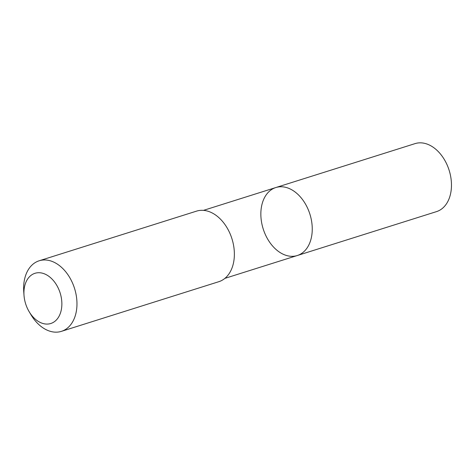 <?xml version="1.0" encoding="UTF-8"?>
<svg xmlns="http://www.w3.org/2000/svg" width="475" height="475" viewBox="0 0 475 475"><rect width="100%" height="100%" fill="white"/><g stroke="black" fill="none" stroke-linecap="round" stroke-linejoin="round"><path stroke-width="0.71" d="M309.237 244.12A35.649 24.492 72.5 0 1 297.273 255.532A35.649 24.492 72.5 0 1 263.192 228.908A35.649 24.492 72.5 0 1 275.827 187.542A35.649 24.492 72.5 0 1 305.253 203.686A35.649 24.492 72.5 0 1 309.237 244.12A35.649 24.492 72.5 0 1 297.273 255.532L436.495 211.624A35.649 24.492 -107.5 0 0 448.459 200.201A35.649 24.492 -107.5 0 0 444.475 159.772A35.649 24.492 -107.5 0 0 415.049 143.622L275.827 187.542A35.649 24.492 72.5 0 1 305.253 203.686A35.649 24.492 72.5 0 1 309.237 244.12M29.159 311.701L30.988 314.771A36.997 25.418 -107.5 0 0 61.423 331.348L218.827 281.693A36.997 25.418 -107.5 0 0 231.942 238.765A36.997 25.418 -107.5 0 0 196.567 211.126L39.164 260.781A36.997 25.418 -107.5 0 0 26.748 272.626A36.997 25.418 -107.5 0 0 23.75 291.822L24.011 295.379A26.315 18.08 -107.5 0 0 29.159 311.701A26.315 18.08 -107.5 0 0 57.374 318.82A26.315 18.08 -107.5 0 0 53.544 280.743A26.315 18.08 -107.5 0 0 26.149 281.728A26.315 18.08 -107.5 0 0 24.011 295.379M61.423 331.348A36.997 25.418 -107.5 0 0 74.539 288.414A36.997 25.418 -107.5 0 0 39.164 260.781M224.918 278.356L297.273 255.532M203.472 210.372L275.827 187.542"/></g></svg>
